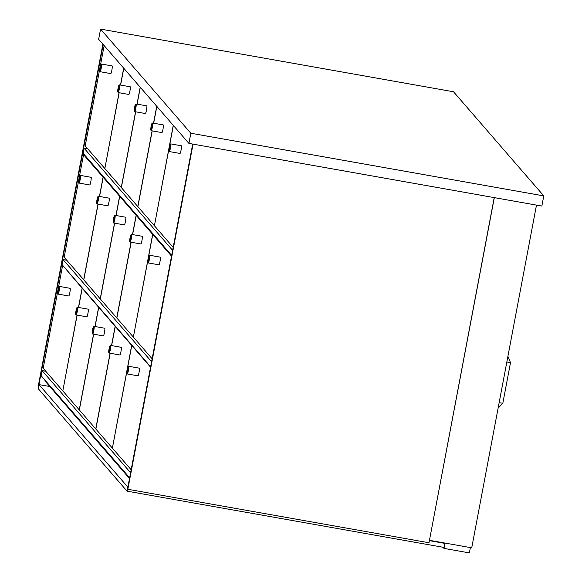 <?xml version="1.0" encoding="UTF-8"?>
<svg xmlns="http://www.w3.org/2000/svg" width="582" height="582" viewBox="0 0 582 582"><rect width="100%" height="100%" fill="white"/><g stroke="black" fill="none" stroke-linecap="round" stroke-linejoin="round"><path stroke-width="0.87" d="M543.777 195.901L541.857 206.064L188.91 143.398L98.649 39.263L100.57 29.1L190.831 133.234L543.777 195.901L453.524 91.767L100.57 29.1M188.91 143.398L190.831 133.234M494.329 197.625L429.472 540.212M536.48 205.104L471.726 547.815L429.574 540.329M102.883 44.145L38.296 385.968L38.659 386.332M103.189 44.501L38.601 386.324M494.213 197.604L428.992 542.751L127.844 489.28L127.538 488.931L192.7 144.067M127.844 489.28L193.057 144.132M444.684 543.013L444.03 547.822L443.63 547.371M444.99 543.064L443.986 548.389L442.997 547.255M470.38 547.575L469.376 552.9L443.986 548.389M38.987 384.6L38.223 388.667L127.051 491.157L127.822 487.09L38.987 384.6L49.776 386.521M444.095 547.451L127.051 491.157M429.392 540.642L444.866 543.384M151.575 361.713L63.074 259.601L66.748 260.249M150.614 366.791L62.114 264.679L63.074 259.601M172.621 250.34L84.114 148.228L87.795 148.883M171.661 255.418L83.153 153.313L84.114 148.228M129.641 477.8L41.133 375.696L42.093 370.61L45.774 371.265M129.51 478.513L44.879 380.875L45.01 380.17M130.601 472.722L42.093 370.61M78.461 307.442L82.106 288.177L82.549 288.257M62.834 390.828L77.013 315.102M82.106 288.177L63.023 265.727M62.711 390.806L43.184 368.282L57.683 291.56M58.331 288.134L62.58 265.647M132.223 345.57L131.779 345.497L127.538 367.977M126.883 371.403L112.391 448.125L131.154 469.776M150.549 367.147L131.779 345.497M154.426 225.649L173.254 125.341M156.834 106.39L153.655 123.217M152.208 130.87L137.883 206.675L154.31 225.627M112.406 448.031L131.678 345.381L132.121 345.453M115.702 326.509L115.258 326.429L111.635 345.599M110.187 353.252L95.863 429.058L112.29 448.009M131.678 345.381L115.258 326.429M192.569 144.765L191.834 143.914M173.356 125.457L169.551 145.595M168.904 149.021L154.412 225.743L173.174 247.394M140.306 87.322L137.126 104.149M135.679 111.802L121.362 187.608L137.781 206.559L152.084 130.848M153.532 123.195L156.733 106.273M133.387 337.014L152.659 234.364L153.546 234.524M137.119 215.573L136.232 215.413L132.609 234.582M152.659 234.364L136.232 215.413M131.161 242.243L116.844 318.041L133.263 336.993M99.173 307.442L98.729 307.361L95.106 326.531M93.658 334.184L79.341 409.99L95.761 428.941L110.071 353.23M111.511 345.577L115.156 326.313L115.6 326.386M115.156 326.313L98.729 307.361M120.59 196.505L119.71 196.345L116.087 215.522M132.492 234.561L136.13 215.296L119.71 196.345M136.13 215.296L137.017 215.456M114.639 223.175L100.315 298.981L116.742 317.925L131.045 242.221M123.784 68.254L120.605 85.081M119.157 92.742L104.833 168.54L121.26 187.491L135.562 111.78M137.01 104.127L140.204 87.205M104.069 177.437L103.181 177.284L99.558 196.454M115.964 215.5L119.608 196.229L103.181 177.284M119.608 196.229L120.489 196.389M98.111 204.107L83.786 279.913L100.213 298.864L114.516 223.153M82.651 288.374L82.208 288.294L78.585 307.463M77.137 315.124L62.812 390.922L79.239 409.873L93.542 334.163M94.99 326.509L98.627 307.245L99.071 307.325M98.627 307.245L82.208 288.294M153.648 234.641L152.76 234.481L148.512 256.96M171.523 256.131L152.76 234.481M147.864 260.394L133.365 337.109L152.135 358.759M104.847 168.445L119.034 92.72M120.481 85.059L123.682 68.138M104.731 168.424L85.205 145.9L99.704 69.178M100.351 65.751L104.156 45.607M83.808 279.818L64.158 257.266L78.657 180.551M79.305 177.117L83.553 154.637L84.441 154.79M99.442 196.432L103.079 177.161L103.967 177.321M103.079 177.161L83.553 154.637M83.684 279.797L97.994 204.086M78.934 178.776A3.376 0.393 100.1 0 1 79.807 175.851A3.376 0.393 100.1 0 1 79.654 179.227A3.376 0.393 100.1 0 1 78.635 182.45A3.376 0.393 100.1 0 1 78.934 178.776M78.635 182.45L79.043 183.046A3.892 0.451 -79.9 0 0 79.094 183.083A3.892 0.451 -79.9 0 0 80.156 179.685A3.892 0.451 -79.9 0 0 80.454 175.415A3.892 0.451 -79.9 0 0 80.396 175.429L79.807 175.851M79.094 183.083L89.752 184.974A3.892 0.451 -79.9 0 0 90.814 181.584A3.892 0.451 -79.9 0 0 91.119 177.306L80.454 175.415M147.835 262.293L148.25 262.889A3.892 0.451 -79.9 0 0 148.294 262.926A3.892 0.451 -79.9 0 0 149.356 259.536A3.892 0.451 -79.9 0 0 149.661 255.258A3.892 0.451 -79.9 0 0 149.603 255.272L149.007 255.694A3.376 0.393 100.1 0 1 148.803 259.383A3.376 0.393 100.1 0 1 147.835 262.293A3.376 0.393 100.1 0 1 148.083 258.932A3.376 0.393 100.1 0 1 149.007 255.694M149.661 255.258L160.319 257.149A3.892 0.451 100.1 0 1 160.021 261.427A3.892 0.451 100.1 0 1 158.959 264.825L148.294 262.926M113.534 218.701A3.376 0.393 100.1 0 1 114.407 215.769A3.376 0.393 100.1 0 1 114.254 219.152A3.376 0.393 100.1 0 1 113.235 222.375A3.376 0.393 100.1 0 1 113.534 218.701M113.235 222.375L113.643 222.971A3.892 0.451 -79.9 0 0 113.694 223.008A3.892 0.451 -79.9 0 0 114.756 219.61A3.892 0.451 -79.9 0 0 115.054 215.333A3.892 0.451 -79.9 0 0 114.996 215.355L114.407 215.769M113.694 223.008L124.359 224.899A3.892 0.451 -79.9 0 0 125.421 221.502A3.892 0.451 -79.9 0 0 125.719 217.232L115.054 215.333M134.58 107.328A3.376 0.393 100.1 0 1 135.453 104.404A3.376 0.393 100.1 0 1 135.3 107.779A3.376 0.393 100.1 0 1 134.275 111.002A3.376 0.393 100.1 0 1 134.58 107.328M134.275 111.002L134.689 111.599A3.892 0.451 -79.9 0 0 134.74 111.635A3.892 0.451 -79.9 0 0 135.802 108.245A3.892 0.451 -79.9 0 0 136.101 103.967A3.892 0.451 -79.9 0 0 136.043 103.982L135.453 104.404M134.74 111.635L145.398 113.534A3.892 0.451 -79.9 0 0 146.46 110.136A3.892 0.451 -79.9 0 0 146.766 105.859L136.101 103.967M92.56 329.71A3.376 0.393 100.1 0 1 93.433 326.786A3.376 0.393 100.1 0 1 93.28 330.161A3.376 0.393 100.1 0 1 92.262 333.384A3.376 0.393 100.1 0 1 92.56 329.71M92.262 333.384L92.669 333.981A3.892 0.451 -79.9 0 0 92.72 334.017A3.892 0.451 -79.9 0 0 93.782 330.627A3.892 0.451 -79.9 0 0 94.08 326.349A3.892 0.451 -79.9 0 0 94.022 326.364L93.433 326.786M92.72 334.017L103.385 335.916A3.892 0.451 -79.9 0 0 104.447 332.518A3.892 0.451 -79.9 0 0 104.745 328.241L94.08 326.349M97.012 199.633A3.376 0.393 100.1 0 1 97.878 196.709A3.376 0.393 100.1 0 1 97.725 200.084A3.376 0.393 100.1 0 1 96.707 203.307A3.376 0.393 100.1 0 1 97.012 199.633M96.707 203.307L97.121 203.904A3.892 0.451 -79.9 0 0 97.165 203.94A3.892 0.451 -79.9 0 0 98.227 200.543A3.892 0.451 -79.9 0 0 98.533 196.272A3.892 0.451 -79.9 0 0 98.474 196.287L97.878 196.709M97.165 203.94L107.83 205.832A3.892 0.451 -79.9 0 0 108.892 202.441A3.892 0.451 -79.9 0 0 109.19 198.164L98.533 196.272M118.051 88.268A3.376 0.393 100.1 0 1 118.924 85.336A3.376 0.393 100.1 0 1 118.772 88.711A3.376 0.393 100.1 0 1 117.753 91.941A3.376 0.393 100.1 0 1 118.051 88.268M117.753 91.941L118.161 92.538A3.892 0.451 -79.9 0 0 118.211 92.567A3.892 0.451 -79.9 0 0 119.274 89.177A3.892 0.451 -79.9 0 0 119.572 84.899A3.892 0.451 -79.9 0 0 119.514 84.921L118.924 85.336M118.211 92.567L128.877 94.466A3.892 0.451 -79.9 0 0 129.939 91.068A3.892 0.451 -79.9 0 0 130.237 86.791L119.572 84.899M76.031 310.65A3.376 0.393 100.1 0 1 76.904 307.718A3.376 0.393 100.1 0 1 76.751 311.094A3.376 0.393 100.1 0 1 75.733 314.324A3.376 0.393 100.1 0 1 76.031 310.65M75.733 314.324L76.14 314.92A3.892 0.451 -79.9 0 0 76.191 314.949A3.892 0.451 -79.9 0 0 77.253 311.559A3.892 0.451 -79.9 0 0 77.552 307.281A3.892 0.451 -79.9 0 0 77.493 307.303L76.904 307.718M76.191 314.949L86.856 316.848A3.892 0.451 -79.9 0 0 87.918 313.451A3.892 0.451 -79.9 0 0 88.217 309.173L77.552 307.281M57.96 289.792A3.376 0.393 100.1 0 1 58.826 286.861A3.376 0.393 100.1 0 1 58.673 290.243A3.376 0.393 100.1 0 1 57.654 293.466A3.376 0.393 100.1 0 1 57.96 289.792M57.654 293.466L58.069 294.063A3.892 0.451 -79.9 0 0 58.113 294.099A3.892 0.451 -79.9 0 0 59.175 290.702A3.892 0.451 -79.9 0 0 59.473 286.424A3.892 0.451 -79.9 0 0 59.422 286.446L58.826 286.861M58.113 294.099L68.778 295.991A3.892 0.451 -79.9 0 0 69.84 292.593A3.892 0.451 -79.9 0 0 70.138 288.323L59.473 286.424M129.764 241.443L130.172 242.039A3.892 0.451 -79.9 0 0 130.222 242.076A3.892 0.451 -79.9 0 0 131.285 238.678A3.892 0.451 -79.9 0 0 131.583 234.4A3.892 0.451 -79.9 0 0 131.525 234.422L130.935 234.837A3.376 0.393 100.1 0 1 130.724 238.525A3.376 0.393 100.1 0 1 129.764 241.443A3.376 0.393 100.1 0 1 130.004 238.082A3.376 0.393 100.1 0 1 130.935 234.837M131.583 234.4L142.248 236.299A3.892 0.451 100.1 0 1 141.95 240.57A3.892 0.451 100.1 0 1 140.88 243.967L130.222 242.076M150.803 130.07L151.218 130.666A3.892 0.451 -79.9 0 0 151.262 130.703A3.892 0.451 -79.9 0 0 152.324 127.305A3.892 0.451 -79.9 0 0 152.622 123.035A3.892 0.451 -79.9 0 0 152.564 123.049L151.975 123.471A3.376 0.393 100.1 0 1 151.764 127.16A3.376 0.393 100.1 0 1 150.803 130.07A3.376 0.393 100.1 0 1 151.051 126.709A3.376 0.393 100.1 0 1 151.975 123.471M152.622 123.035L163.287 124.926A3.892 0.451 100.1 0 1 162.989 129.204A3.892 0.451 100.1 0 1 161.927 132.594L151.262 130.703M108.783 352.452L109.198 353.048A3.892 0.451 -79.9 0 0 109.241 353.085A3.892 0.451 -79.9 0 0 110.304 349.687A3.892 0.451 -79.9 0 0 110.602 345.417A3.892 0.451 -79.9 0 0 110.551 345.432L109.954 345.853A3.376 0.393 100.1 0 1 109.743 349.542A3.376 0.393 100.1 0 1 108.783 352.452A3.376 0.393 100.1 0 1 109.03 349.091A3.376 0.393 100.1 0 1 109.954 345.853M110.602 345.417L121.267 347.308A3.892 0.451 100.1 0 1 120.969 351.586A3.892 0.451 100.1 0 1 119.907 354.976L109.241 353.085M126.861 373.309L127.269 373.906A3.892 0.451 -79.9 0 0 127.32 373.942A3.892 0.451 -79.9 0 0 128.382 370.545A3.892 0.451 -79.9 0 0 128.68 366.274A3.892 0.451 -79.9 0 0 128.622 366.289L128.033 366.711A3.376 0.393 100.1 0 1 127.822 370.399A3.376 0.393 100.1 0 1 126.861 373.309A3.376 0.393 100.1 0 1 127.109 369.948A3.376 0.393 100.1 0 1 128.033 366.711M128.68 366.274L139.345 368.166A3.892 0.451 100.1 0 1 139.047 372.444A3.892 0.451 100.1 0 1 137.985 375.834L127.32 373.942M99.973 67.41A3.376 0.393 100.1 0 1 100.846 64.478A3.376 0.393 100.1 0 1 100.693 67.861A3.376 0.393 100.1 0 1 99.675 71.084A3.376 0.393 100.1 0 1 99.973 67.41M99.675 71.084L100.089 71.681A3.892 0.451 -79.9 0 0 100.133 71.717A3.892 0.451 -79.9 0 0 101.195 68.32A3.892 0.451 -79.9 0 0 101.494 64.042A3.892 0.451 -79.9 0 0 101.435 64.064L100.846 64.478M100.133 71.717L110.798 73.608A3.892 0.451 -79.9 0 0 111.86 70.211A3.892 0.451 -79.9 0 0 112.159 65.941L101.494 64.042M168.882 150.927L169.289 151.524A3.892 0.451 -79.9 0 0 169.34 151.56A3.892 0.451 -79.9 0 0 170.402 148.163A3.892 0.451 -79.9 0 0 170.701 143.892A3.892 0.451 -79.9 0 0 170.642 143.907L170.053 144.329A3.376 0.393 100.1 0 1 169.842 148.017A3.376 0.393 100.1 0 1 168.882 150.927A3.376 0.393 100.1 0 1 169.122 147.566A3.376 0.393 100.1 0 1 170.053 144.329M170.701 143.892L181.366 145.784A3.892 0.451 100.1 0 1 181.067 150.061A3.892 0.451 100.1 0 1 180.005 153.452L169.34 151.56M506.827 362.033L510.509 362.608L507.904 356.344M499.152 402.679L502.826 403.253L510.509 362.608M502.826 403.253L498.112 408.178"/></g></svg>
